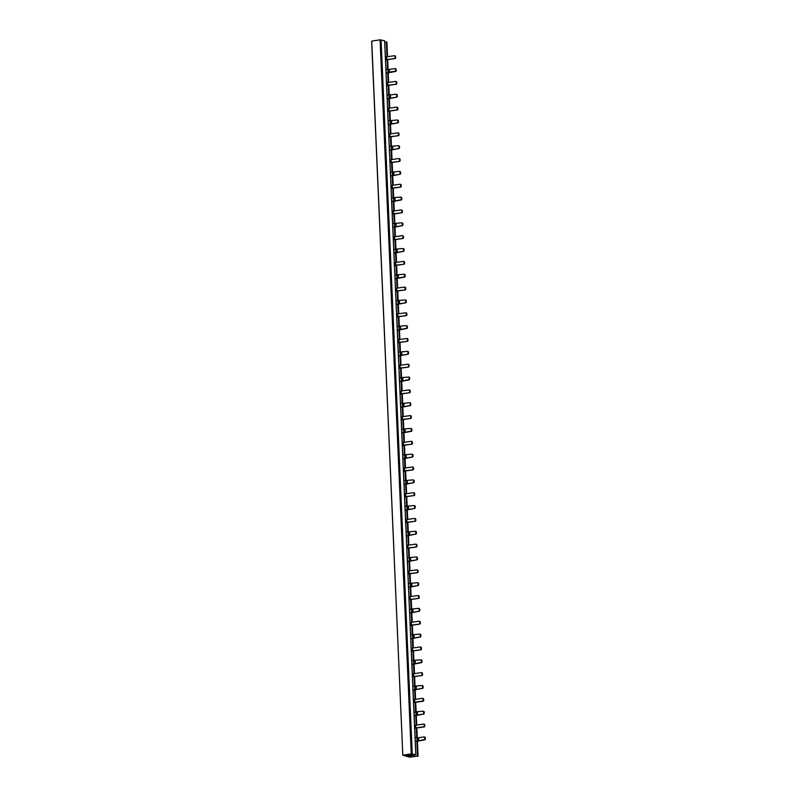 <?xml version="1.0" encoding="UTF-8"?>
<svg xmlns="http://www.w3.org/2000/svg" width="797" height="797" viewBox="0 0 797 797"><rect width="100%" height="100%" fill="white"/><g stroke="black" fill="none" stroke-linecap="round" stroke-linejoin="round"><path stroke-width="1.2" d="M416.881 741.31L417.528 756.094L418.076 756.124L409.628 757.15L402.814 755.217L371.741 41.225M384.622 40.806L380.079 39.85L411.252 753.902L403.162 755.088M411.252 753.902L415.795 754.789L410.066 754.221L414.231 755.387L409.449 754.311L407.895 754.54L412.059 755.715L407.267 754.639L405.713 754.869L409.877 756.034L403.72 755.237L410.814 757.011L417.528 756.094M387.362 56.756L386.904 42.072L384.732 42.281M385.499 59.924L395.033 58.579A0.727 0.618 -75.9 0 0 395.621 57.773L395.561 56.487A0.727 0.618 -75.9 0 0 394.913 55.87M415.257 741.32L415.177 737.743L416.423 737.554M418.614 740.473L418.495 737.763L424.094 736.936A0.727 0.618 104.1 0 1 424.751 737.554L424.801 738.839A0.727 0.618 104.1 0 1 424.213 739.646L415.337 741.31M416.572 741.13L415.257 741.519M387.242 69.209L385.917 69.399M389.434 72.119L389.315 69.409L394.913 68.582A0.727 0.618 104.1 0 1 395.571 69.2L395.621 70.485A0.727 0.618 104.1 0 1 395.033 71.292L387.75 72.298L387.96 72.916L386.077 73.175M387.193 98.679L389.075 98.629L387.203 98.878M388.318 124.382L390.201 124.332L388.328 124.581M389.444 150.095L391.327 150.035L389.444 150.284M390.56 175.798L392.443 175.738L390.57 175.998M391.686 201.502L393.569 201.452L391.696 201.701M392.801 227.205L394.684 227.155L392.811 227.404M393.927 252.918L395.81 252.858L393.937 253.107M395.053 278.621L396.936 278.561L395.063 278.82M396.169 304.324L398.052 304.275L396.179 304.524M397.295 330.028L399.177 329.978L397.305 330.227M398.42 355.741L400.303 355.681L398.43 355.93M399.536 381.444L401.419 381.384L399.546 381.643M400.662 407.147L402.545 407.098L400.672 407.347M401.788 432.851L403.671 432.801L401.798 433.05M402.903 458.564L404.786 458.504L402.913 458.753M404.029 484.267L405.912 484.207L404.039 484.466M405.155 509.97L407.038 509.921L405.165 510.17M406.271 535.674L408.154 535.624L406.281 535.873M407.397 561.387L409.279 561.327L407.406 561.576M408.522 587.09L410.405 587.03L408.532 587.289M409.638 612.793L411.521 612.744L409.648 612.993M410.764 638.497L412.647 638.447L410.774 638.696M411.89 664.21L413.773 664.15L411.89 664.399M413.005 689.913L414.888 689.853L413.015 690.112M414.131 715.616L416.014 715.567L414.141 715.816M414.679 728.269L424.213 726.934A0.727 0.618 -75.9 0 0 424.801 726.127L424.741 724.842A0.727 0.618 -75.9 0 0 424.094 724.214M414.669 728.05L415.875 727.94L415.755 725.23L414.56 725.33M415.755 725.23L423.536 724.074A0.727 0.618 104.1 0 1 424.183 724.702L424.243 725.987A0.727 0.618 104.1 0 1 423.655 726.794L415.875 727.94M417.14 741.27L424.771 739.785A0.727 0.618 -75.9 0 0 425.359 738.978L425.309 737.693A0.727 0.618 -75.9 0 0 424.652 737.076M418.495 737.763L417.02 737.902L417.14 740.612M381.076 39.85L412.248 753.902M380.079 39.85L371.99 41.046M386.077 72.975L385.997 69.389M387.392 72.776L386.156 72.965M387.96 72.916L395.591 71.431A0.727 0.618 -75.9 0 0 396.179 70.634L396.129 69.349A0.727 0.618 -75.9 0 0 395.471 68.721M389.315 69.409L387.84 69.548L387.96 72.268M386.615 85.409L396.149 84.293A0.727 0.618 -75.9 0 0 396.747 83.486L396.687 82.201A0.727 0.618 -75.9 0 0 396.239 81.583L395.681 81.443A0.727 0.618 104.1 0 0 395.471 81.433L386.495 82.689M396.149 84.293L386.694 85.608M395.681 81.443A0.727 0.618 104.1 0 1 396.129 82.061L396.189 83.346A0.727 0.618 104.1 0 1 395.591 84.143M388.518 98.489L396.717 97.144A0.727 0.618 -75.9 0 0 397.305 96.337L397.245 95.052A0.727 0.618 -75.9 0 0 396.806 94.435L396.239 94.295A0.727 0.618 104.1 0 0 396.039 94.285L387.043 95.112M389.075 98.629L396.717 97.144M388.358 94.913L388.966 95.261L389.085 97.971M396.239 94.295A0.727 0.618 104.1 0 1 396.687 94.913L396.747 96.198A0.727 0.618 104.1 0 1 396.159 97.005M387.74 111.112L397.275 109.996A0.727 0.618 -75.9 0 0 397.862 109.189L397.813 107.904A0.727 0.618 -75.9 0 0 397.364 107.286L396.806 107.147A0.727 0.618 104.1 0 0 396.597 107.137L387.621 108.392M397.275 109.996L387.82 111.321M396.806 107.147A0.727 0.618 104.1 0 1 397.255 107.764L397.305 109.05A0.727 0.618 104.1 0 1 396.717 109.856M389.643 124.193L397.833 122.848A0.727 0.618 -75.9 0 0 398.43 122.041L398.37 120.755A0.727 0.618 -75.9 0 0 397.922 120.148L397.364 119.998A0.727 0.618 104.1 0 0 397.155 119.998L388.159 120.815M390.201 124.332L397.833 122.848M389.484 120.616L390.092 120.965L390.201 123.674M397.364 119.998A0.727 0.618 104.1 0 1 397.813 120.616L397.862 121.901A0.727 0.618 104.1 0 1 397.275 122.708M388.856 136.815L398.4 135.699A0.727 0.618 -75.9 0 0 398.988 134.892L398.928 133.607A0.727 0.618 -75.9 0 0 398.49 132.999L397.922 132.86A0.727 0.618 104.1 0 0 397.723 132.85L388.737 134.105M398.4 135.699L388.936 137.024M397.922 132.86A0.727 0.618 104.1 0 1 398.37 133.468L398.43 134.753A0.727 0.618 104.1 0 1 397.842 135.56M390.759 149.896L398.958 148.551A0.727 0.618 -75.9 0 0 399.546 147.744L399.496 146.459A0.727 0.618 -75.9 0 0 399.048 145.851L398.49 145.712A0.727 0.618 104.1 0 0 398.281 145.702L389.285 146.518M391.327 150.035L398.958 148.551M390.61 146.329L391.207 146.668L391.327 149.378M398.49 145.712A0.727 0.618 104.1 0 1 398.938 146.319L398.988 147.604A0.727 0.618 104.1 0 1 398.4 148.411M389.982 162.518L399.516 161.402A0.727 0.618 -75.9 0 0 400.114 160.595L400.054 159.31A0.727 0.618 -75.9 0 0 399.606 158.703L399.048 158.563A0.727 0.618 104.1 0 0 398.839 158.553L389.863 159.808M399.516 161.402L390.062 162.727M399.048 158.563A0.727 0.618 104.1 0 1 399.496 159.171L399.546 160.456A0.727 0.618 104.1 0 1 398.958 161.263M391.885 175.599L400.084 174.254A0.727 0.618 -75.9 0 0 400.672 173.457L400.612 172.172A0.727 0.618 -75.9 0 0 400.174 171.554L399.606 171.415A0.727 0.618 104.1 0 0 399.407 171.405L390.41 172.222M392.443 175.738L400.084 174.254M391.725 172.032L392.333 172.371L392.453 175.091M399.606 171.415A0.727 0.618 104.1 0 1 400.054 172.022L400.114 173.308A0.727 0.618 104.1 0 1 399.516 174.115M391.108 188.231L400.642 187.116A0.727 0.618 -75.9 0 0 401.23 186.309L401.18 185.024A0.727 0.618 -75.9 0 0 400.732 184.406L400.174 184.266A0.727 0.618 104.1 0 0 399.964 184.256L390.988 185.512M400.642 187.116L391.188 188.431M400.174 184.266A0.727 0.618 104.1 0 1 400.622 184.884L400.672 186.169A0.727 0.618 104.1 0 1 400.084 186.966M393.469 198.074L391.526 197.935M393.569 201.452L401.2 199.967A0.727 0.618 -75.9 0 0 401.798 199.16L401.738 197.875A0.727 0.618 -75.9 0 0 401.08 197.248M392.851 197.736L400.522 197.108A0.727 0.618 104.1 0 1 401.18 197.736L401.23 199.021A0.727 0.618 104.1 0 1 400.642 199.828L401.2 199.967M393.011 201.312L400.642 199.828M392.224 213.935L401.768 212.819A0.727 0.618 -75.9 0 0 402.355 212.012L402.296 210.727A0.727 0.618 -75.9 0 0 401.857 210.109L401.289 209.97A0.727 0.618 104.1 0 0 401.09 209.96L392.104 211.215M401.768 212.819L392.303 214.144M401.289 209.97A0.727 0.618 104.1 0 1 401.738 210.587L401.798 211.872A0.727 0.618 104.1 0 1 401.2 212.679M394.126 227.015L402.326 225.671A0.727 0.618 -75.9 0 0 402.913 224.864L402.864 223.578A0.727 0.618 -75.9 0 0 402.415 222.971L401.857 222.821A0.727 0.618 104.1 0 0 401.648 222.821L392.652 223.638M394.684 227.155L402.326 225.671M393.977 223.439L394.575 223.788L394.694 226.497M401.857 222.821A0.727 0.618 104.1 0 1 402.296 223.439L402.355 224.724A0.727 0.618 104.1 0 1 401.768 225.531M393.349 239.638L402.883 238.522A0.727 0.618 -75.9 0 0 403.481 237.715L403.421 236.43A0.727 0.618 -75.9 0 0 402.973 235.822L402.415 235.683A0.727 0.618 104.1 0 0 402.206 235.673L393.23 236.928M402.883 238.522L393.429 239.847M402.415 235.683A0.727 0.618 104.1 0 1 402.864 236.291L402.913 237.576A0.727 0.618 104.1 0 1 402.326 238.383M395.252 252.719L403.451 251.374A0.727 0.618 -75.9 0 0 404.039 250.567L403.979 249.282A0.727 0.618 -75.9 0 0 403.541 248.674L402.973 248.534A0.727 0.618 104.1 0 0 402.774 248.525L393.768 249.341M395.81 252.858L403.451 251.374M395.093 249.152L395.701 249.491L395.82 252.201M402.973 248.534A0.727 0.618 104.1 0 1 403.421 249.142L403.481 250.427A0.727 0.618 104.1 0 1 402.883 251.234M394.475 265.341L404.009 264.225A0.727 0.618 -75.9 0 0 404.597 263.418L404.547 262.133A0.727 0.618 -75.9 0 0 404.099 261.526L403.541 261.386A0.727 0.618 104.1 0 0 403.332 261.376L394.356 262.631M404.009 264.225L394.555 265.55M403.541 261.386A0.727 0.618 104.1 0 1 403.979 261.994L404.039 263.279A0.727 0.618 104.1 0 1 403.451 264.086M396.836 275.194L394.894 275.045M396.936 278.561L404.567 277.077A0.727 0.618 -75.9 0 0 405.165 276.28L405.105 274.995A0.727 0.618 -75.9 0 0 404.448 274.367M396.219 274.855L403.89 274.228A0.727 0.618 104.1 0 1 404.547 274.845L404.597 276.131A0.727 0.618 104.1 0 1 404.009 276.938L404.567 277.077M396.378 278.422L404.009 276.938M395.591 291.054L405.135 289.939A0.727 0.618 -75.9 0 0 405.723 289.132L405.663 287.847A0.727 0.618 -75.9 0 0 405.225 287.229L404.657 287.089A0.727 0.618 104.1 0 0 404.458 287.079L395.471 288.335M405.135 289.939L395.671 291.254M404.657 287.089A0.727 0.618 104.1 0 1 405.105 287.707L405.165 288.992A0.727 0.618 104.1 0 1 404.567 289.789M397.494 304.135L405.693 302.79A0.727 0.618 -75.9 0 0 406.281 301.983L406.231 300.698A0.727 0.618 -75.9 0 0 405.783 300.08L405.225 299.941A0.727 0.618 104.1 0 0 405.015 299.931L396.019 300.758M398.052 304.275L405.693 302.79M397.344 300.559L397.942 300.907L398.062 303.617M405.225 299.941A0.727 0.618 104.1 0 1 405.663 300.559L405.723 301.844A0.727 0.618 104.1 0 1 405.135 302.651M396.717 316.758L406.251 315.642A0.727 0.618 -75.9 0 0 406.849 314.835L406.789 313.55A0.727 0.618 -75.9 0 0 406.34 312.932L405.783 312.793A0.727 0.618 104.1 0 0 405.573 312.783L396.597 314.038M406.251 315.642L396.796 316.967M405.783 312.793A0.727 0.618 104.1 0 1 406.231 313.41L406.281 314.695A0.727 0.618 104.1 0 1 405.693 315.502M399.078 326.611L397.135 326.461M399.177 329.978L406.819 328.494A0.727 0.618 -75.9 0 0 407.406 327.687L407.347 326.401A0.727 0.618 -75.9 0 0 406.699 325.784M398.46 326.262L406.141 325.644A0.727 0.618 104.1 0 1 406.789 326.262L406.849 327.547A0.727 0.618 104.1 0 1 406.251 328.354L406.819 328.494M398.62 329.838L406.251 328.354M397.842 342.461L407.377 341.345A0.727 0.618 -75.9 0 0 407.964 340.538L407.915 339.253A0.727 0.618 -75.9 0 0 407.466 338.645L406.908 338.506A0.727 0.618 104.1 0 0 406.699 338.496L397.723 339.751M407.377 341.345L397.912 342.67M406.908 338.506A0.727 0.618 104.1 0 1 407.347 339.114L407.406 340.399A0.727 0.618 104.1 0 1 406.819 341.206M399.745 355.542L407.934 354.197A0.727 0.618 -75.9 0 0 408.532 353.39L408.472 352.105A0.727 0.618 -75.9 0 0 408.024 351.497L407.466 351.357A0.727 0.618 104.1 0 0 407.257 351.347L398.261 352.164M400.303 355.681L407.934 354.197M399.586 351.975L400.184 352.314L400.303 355.024M407.466 351.357A0.727 0.618 104.1 0 1 407.915 351.965L407.964 353.25A0.727 0.618 104.1 0 1 407.377 354.057M398.958 368.164L408.502 367.048A0.727 0.618 -75.9 0 0 409.09 366.241L409.03 364.956A0.727 0.618 -75.9 0 0 408.592 364.349L408.024 364.209A0.727 0.618 104.1 0 0 407.825 364.199L398.839 365.454M408.502 367.048L399.038 368.373M408.024 364.209A0.727 0.618 104.1 0 1 408.472 364.817L408.532 366.102A0.727 0.618 104.1 0 1 407.934 366.909M401.319 378.017L399.387 377.868M401.419 381.384L409.06 379.9A0.727 0.618 -75.9 0 0 409.648 379.103L409.598 377.818A0.727 0.618 -75.9 0 0 408.941 377.19M400.712 377.678L408.383 377.051A0.727 0.618 104.1 0 1 409.03 377.668L409.09 378.954A0.727 0.618 104.1 0 1 408.502 379.761L409.06 379.9M400.861 381.245L408.502 379.761M400.084 393.877L409.618 392.762A0.727 0.618 -75.9 0 0 410.216 391.955L410.156 390.669A0.727 0.618 -75.9 0 0 409.708 390.052L409.15 389.912A0.727 0.618 104.1 0 0 408.941 389.902L399.964 391.158M409.618 392.762L400.164 394.077M409.15 389.912A0.727 0.618 104.1 0 1 409.598 390.53L409.648 391.815A0.727 0.618 104.1 0 1 409.06 392.612M401.987 406.958L410.186 405.613A0.727 0.618 -75.9 0 0 410.774 404.806L410.714 403.521A0.727 0.618 -75.9 0 0 410.276 402.903L409.708 402.764A0.727 0.618 104.1 0 0 409.509 402.754L400.502 403.581M402.545 407.098L410.186 405.613M401.827 403.382L402.435 403.73L402.555 406.44M409.708 402.764A0.727 0.618 104.1 0 1 410.156 403.382L410.216 404.667A0.727 0.618 104.1 0 1 409.618 405.474M401.21 419.581L410.744 418.465A0.727 0.618 -75.9 0 0 411.332 417.658L411.282 416.373A0.727 0.618 -75.9 0 0 410.834 415.755L410.276 415.616A0.727 0.618 104.1 0 0 410.066 415.606L401.09 416.861M410.744 418.465L401.28 419.79M410.276 415.616A0.727 0.618 104.1 0 1 410.714 416.233L410.774 417.518A0.727 0.618 104.1 0 1 410.186 418.325M403.571 429.434L401.628 429.284M403.671 432.801L411.302 431.316A0.727 0.618 -75.9 0 0 411.9 430.51L411.84 429.224A0.727 0.618 -75.9 0 0 411.182 428.607M402.953 429.085L410.624 428.467A0.727 0.618 104.1 0 1 411.282 429.085L411.332 430.37A0.727 0.618 104.1 0 1 410.744 431.177L411.302 431.316M403.113 432.661L410.744 431.177M402.326 445.284L411.87 444.168A0.727 0.618 -75.9 0 0 412.457 443.361L412.398 442.076A0.727 0.618 -75.9 0 0 411.949 441.468L411.391 441.329A0.727 0.618 104.1 0 0 411.182 441.319L402.206 442.574M411.87 444.168L402.405 445.493M411.391 441.329A0.727 0.618 104.1 0 1 411.84 441.937L411.9 443.222A0.727 0.618 104.1 0 1 411.302 444.029M404.228 458.365L412.428 457.02A0.727 0.618 -75.9 0 0 413.015 456.213L412.966 454.928A0.727 0.618 -75.9 0 0 412.517 454.32L411.959 454.18A0.727 0.618 104.1 0 0 411.75 454.17L402.754 454.987M404.786 458.504L412.428 457.02M404.079 454.798L404.677 455.137L404.796 457.847M411.959 454.18A0.727 0.618 104.1 0 1 412.398 454.788L412.457 456.073A0.727 0.618 104.1 0 1 411.87 456.88M403.451 470.987L412.985 469.871A0.727 0.618 -75.9 0 0 413.573 469.064L413.523 467.779A0.727 0.618 -75.9 0 0 413.075 467.172L412.517 467.032A0.727 0.618 104.1 0 0 412.308 467.022L403.332 468.277M412.985 469.871L403.531 471.196M412.517 467.032A0.727 0.618 104.1 0 1 412.966 467.64L413.015 468.925A0.727 0.618 104.1 0 1 412.428 469.732M405.354 484.068L413.553 482.723A0.727 0.618 -75.9 0 0 414.141 481.926L414.081 480.641A0.727 0.618 -75.9 0 0 413.633 480.023L413.075 479.884A0.727 0.618 104.1 0 0 412.866 479.874L403.87 480.691M405.912 484.207L413.553 482.723M405.195 480.501L405.803 480.84L405.922 483.56M413.075 479.884A0.727 0.618 104.1 0 1 413.523 480.491L413.583 481.777A0.727 0.618 104.1 0 1 412.985 482.583M404.577 496.7L414.111 495.585A0.727 0.618 -75.9 0 0 414.699 494.778L414.649 493.492A0.727 0.618 -75.9 0 0 414.201 492.875L413.643 492.735A0.727 0.618 104.1 0 0 413.434 492.725L404.458 493.981M414.111 495.585L404.647 496.9M413.643 492.735A0.727 0.618 104.1 0 1 414.081 493.353L414.141 494.638A0.727 0.618 104.1 0 1 413.553 495.445M406.48 509.781L414.669 508.436A0.727 0.618 -75.9 0 0 415.257 507.629L415.207 506.344A0.727 0.618 -75.9 0 0 414.759 505.726L414.201 505.587A0.727 0.618 104.1 0 0 413.992 505.577L404.996 506.404M407.038 509.921L414.669 508.436M406.321 506.205L406.918 506.553L407.038 509.263M414.201 505.587A0.727 0.618 104.1 0 1 414.649 506.205L414.699 507.49A0.727 0.618 104.1 0 1 414.111 508.297M405.693 522.404L415.227 521.288A0.727 0.618 -75.9 0 0 415.825 520.481L415.765 519.196A0.727 0.618 -75.9 0 0 415.317 518.578L414.759 518.439A0.727 0.618 104.1 0 0 414.55 518.429L405.573 519.684M415.227 521.288L405.773 522.613M414.759 518.439A0.727 0.618 104.1 0 1 415.207 519.056L415.267 520.341A0.727 0.618 104.1 0 1 414.669 521.148M407.596 535.484L415.795 534.139A0.727 0.618 -75.9 0 0 416.383 533.332L416.333 532.047A0.727 0.618 -75.9 0 0 415.885 531.44L415.327 531.3A0.727 0.618 104.1 0 0 415.117 531.29L406.121 532.107M408.154 535.624L415.795 534.139M407.446 531.908L408.044 532.257L408.164 534.966M415.327 531.3A0.727 0.618 104.1 0 1 415.765 531.908L415.825 533.193A0.727 0.618 104.1 0 1 415.237 534M406.819 548.107L416.353 546.991A0.727 0.618 -75.9 0 0 416.941 546.184L416.891 544.899A0.727 0.618 -75.9 0 0 416.442 544.291L415.885 544.152A0.727 0.618 104.1 0 0 415.675 544.142L406.699 545.397M416.353 546.991L406.898 548.316M415.885 544.152A0.727 0.618 104.1 0 1 416.333 544.759L416.383 546.045A0.727 0.618 104.1 0 1 415.795 546.852M408.722 561.188L416.911 559.843A0.727 0.618 -75.9 0 0 417.508 559.036L417.449 557.751A0.727 0.618 -75.9 0 0 417 557.143L416.442 557.003A0.727 0.618 104.1 0 0 416.233 556.993L407.237 557.81M409.279 561.327L416.911 559.843M408.562 557.621L409.17 557.96L409.289 560.67M416.442 557.003A0.727 0.618 104.1 0 1 416.891 557.611L416.951 558.896A0.727 0.618 104.1 0 1 416.353 559.703M407.934 573.81L417.479 572.694A0.727 0.618 -75.9 0 0 418.066 571.887L418.007 570.602A0.727 0.618 -75.9 0 0 417.568 569.994L417.01 569.855A0.727 0.618 104.1 0 0 416.801 569.845L407.825 571.1M417.479 572.694L408.014 574.019M417.01 569.855A0.727 0.618 104.1 0 1 417.449 570.463L417.508 571.748A0.727 0.618 104.1 0 1 416.921 572.555M409.847 586.891L418.036 585.546A0.727 0.618 -75.9 0 0 418.624 584.749L418.574 583.464A0.727 0.618 -75.9 0 0 418.126 582.846L417.568 582.707A0.727 0.618 104.1 0 0 417.359 582.697L408.363 583.514M410.405 587.03L418.036 585.546M409.688 583.324L410.286 583.663L410.405 586.383M417.568 582.707A0.727 0.618 104.1 0 1 418.017 583.314L418.066 584.599A0.727 0.618 104.1 0 1 417.479 585.406M409.06 599.523L418.594 598.408A0.727 0.618 -75.9 0 0 419.192 597.601L419.132 596.315A0.727 0.618 -75.9 0 0 418.684 595.698L418.126 595.558A0.727 0.618 104.1 0 0 417.917 595.548L408.941 596.804M418.594 598.408L409.14 599.723M418.126 595.558A0.727 0.618 104.1 0 1 418.574 596.176L418.634 597.461A0.727 0.618 104.1 0 1 418.036 598.268M410.963 612.604L419.162 611.259A0.727 0.618 -75.9 0 0 419.75 610.452L419.69 609.167A0.727 0.618 -75.9 0 0 419.252 608.549L418.694 608.41A0.727 0.618 104.1 0 0 418.485 608.4L409.489 609.227M411.521 612.744L419.162 611.259M410.814 609.028L411.411 609.376L411.531 612.086M418.694 608.41A0.727 0.618 104.1 0 1 419.132 609.028L419.192 610.313A0.727 0.618 104.1 0 1 418.604 611.12M410.186 625.227L419.72 624.111A0.727 0.618 -75.9 0 0 420.308 623.304L420.258 622.019A0.727 0.618 -75.9 0 0 419.81 621.401L419.252 621.261A0.727 0.618 104.1 0 0 419.043 621.252L410.066 622.507M419.72 624.111L410.266 625.436M419.252 621.261A0.727 0.618 104.1 0 1 419.7 621.879L419.75 623.164A0.727 0.618 104.1 0 1 419.162 623.971M412.089 638.307L420.278 636.962A0.727 0.618 -75.9 0 0 420.876 636.155L420.816 634.87A0.727 0.618 -75.9 0 0 420.368 634.263L419.81 634.123A0.727 0.618 104.1 0 0 419.601 634.113L410.604 634.93M412.647 638.447L420.278 636.962M411.929 634.731L412.537 635.079L412.657 637.789M419.81 634.123A0.727 0.618 104.1 0 1 420.258 634.731L420.318 636.016A0.727 0.618 104.1 0 1 419.72 636.823M411.302 650.93L420.846 649.814A0.727 0.618 -75.9 0 0 421.434 649.007L421.374 647.722A0.727 0.618 -75.9 0 0 420.936 647.114L420.378 646.975A0.727 0.618 104.1 0 0 420.168 646.965L411.192 648.22M420.846 649.814L411.382 651.139M420.378 646.975A0.727 0.618 104.1 0 1 420.816 647.582L420.876 648.868A0.727 0.618 104.1 0 1 420.288 649.675M413.673 660.783L411.73 660.633M413.773 664.15L421.404 662.666A0.727 0.618 -75.9 0 0 421.992 661.859L421.942 660.574A0.727 0.618 -75.9 0 0 421.284 659.956M413.055 660.444L420.726 659.816A0.727 0.618 104.1 0 1 421.384 660.434L421.434 661.719A0.727 0.618 104.1 0 1 420.846 662.526L421.404 662.666M413.205 664.011L420.846 662.526M412.428 676.633L421.962 675.517A0.727 0.618 -75.9 0 0 422.559 674.71L422.5 673.425A0.727 0.618 -75.9 0 0 422.051 672.817L421.493 672.678A0.727 0.618 104.1 0 0 421.284 672.668L412.308 673.923M421.962 675.517L412.507 676.842M421.493 672.678A0.727 0.618 104.1 0 1 421.942 673.286L422.002 674.571A0.727 0.618 104.1 0 1 421.404 675.378M414.33 689.714L422.53 688.369A0.727 0.618 -75.9 0 0 423.117 687.572L423.058 686.287A0.727 0.618 -75.9 0 0 422.619 685.669L422.061 685.53A0.727 0.618 104.1 0 0 421.852 685.52L412.856 686.337M414.888 689.853L422.53 688.369M414.181 686.147L414.779 686.486L414.898 689.206M422.061 685.53A0.727 0.618 104.1 0 1 422.5 686.137L422.559 687.422A0.727 0.618 104.1 0 1 421.972 688.229M413.494 702.536L423.087 701.23A0.727 0.618 -75.9 0 0 423.675 700.424L423.625 699.138A0.727 0.618 -75.9 0 0 423.177 698.521L422.619 698.381A0.727 0.618 104.1 0 0 422.41 698.371L413.434 699.627M413.553 702.346L422.53 701.091A0.727 0.618 104.1 0 0 423.117 700.284L423.068 698.999A0.727 0.618 104.1 0 0 422.619 698.381M415.914 712.189L413.972 712.05M416.014 715.567L423.645 714.082A0.727 0.618 -75.9 0 0 424.243 713.275L424.183 711.99A0.727 0.618 -75.9 0 0 423.536 711.362M415.297 711.851L422.968 711.223A0.727 0.618 104.1 0 1 423.625 711.851L424.183 711.99M415.456 715.427L423.645 714.082M423.087 713.943A0.727 0.618 104.1 0 0 423.685 713.136L423.625 711.851M395.123 55.88L394.565 55.74A0.727 0.618 104.1 0 0 394.356 55.73L385.369 56.986M385.489 59.695L395.033 58.579M394.565 55.74A0.727 0.618 104.1 0 1 395.003 56.348L395.063 57.633A0.727 0.618 104.1 0 1 394.475 58.44M387.491 59.695L387.92 69.538M388.059 72.597L388.488 82.47M388.617 85.399L389.046 95.241M389.175 98.3L389.613 108.173M389.733 111.112L390.171 120.955M390.301 124.003L390.729 133.876M390.859 136.815L391.287 146.658M391.427 149.716L391.855 159.579M391.985 162.518L392.413 172.361M392.542 175.42L392.971 185.293M393.1 188.222L393.529 198.064M393.668 201.123L394.097 210.996M394.226 213.935L394.654 223.778M394.794 226.826L395.222 236.699M395.352 239.638L395.78 249.481M395.91 252.539L396.338 262.402M396.468 265.341L396.896 275.184M397.036 278.243L397.464 288.115M397.593 291.044L398.022 300.887M398.161 303.946L398.59 313.819M398.719 316.758L399.148 326.601M399.277 329.649L399.705 339.522M399.835 342.461L400.263 352.304M400.403 355.362L400.831 365.225M400.961 368.164L401.389 378.007M401.519 381.066L401.957 390.938M402.087 393.867L402.515 403.71M402.644 406.769L403.073 416.642M403.202 419.581L403.631 429.424M403.77 432.472L404.199 442.345M404.328 445.284L404.756 455.127M404.886 458.185L405.324 468.048M405.454 470.987L405.882 480.83M406.012 483.889L406.44 493.761M406.57 496.69L406.998 506.533M407.137 509.592L407.566 519.465M407.695 522.404L408.124 532.247M408.253 535.295L408.692 545.168M408.821 548.107L409.25 557.95M409.379 561.008L409.807 570.871M409.937 573.81L410.365 583.653M410.505 586.712L410.933 596.584M411.063 599.513L411.491 609.356M411.621 612.415L412.059 622.288M412.188 625.227L412.617 635.07M412.746 638.118L413.175 647.991M413.304 650.93L413.733 660.773M413.872 663.831L414.301 673.694M414.43 676.633L414.858 686.476M414.988 689.535L415.426 699.407M415.546 702.336L415.984 712.179M416.114 715.238L416.542 725.111M416.672 728.05L417.1 737.892M417.239 740.941L417.897 756.074M386.356 42.042L386.993 56.816M387.123 59.745L387.541 69.289M387.701 72.955L388.119 82.519M388.249 85.458L388.667 94.992M388.826 98.659L389.245 108.223M389.374 111.162L389.783 120.696M389.942 124.372L390.361 133.936M390.49 136.865L390.909 146.399M391.068 150.075L391.486 159.639M391.616 162.568L392.034 172.112M392.194 175.778L392.612 185.342M392.742 188.281L393.15 197.815M393.31 201.482L393.728 211.046M393.857 213.985L394.276 223.519M394.435 227.195L394.854 236.759M394.983 239.688L395.402 249.222M395.561 252.898L395.979 262.462M396.109 265.391L396.517 274.935M396.677 278.601L397.095 288.165M397.225 291.104L397.643 300.638M397.803 304.305L398.221 313.869M398.351 316.808L398.769 326.342M398.928 330.018L399.347 339.582M399.476 342.511L399.885 352.045M400.044 355.721L400.463 365.285M400.592 368.214L401.011 377.758M401.17 381.424L401.588 390.988M401.718 393.927L402.136 403.461M402.296 407.128L402.714 416.692M402.834 419.63L403.252 429.165M403.412 432.841L403.83 442.405M403.959 445.334L404.378 454.868M404.537 458.544L404.956 468.108M405.085 471.037L405.504 480.581M405.663 484.247L406.081 493.811M406.201 496.75L406.619 506.284M406.779 509.95L407.197 519.514M407.327 522.453L407.745 531.988M407.905 535.664L408.323 545.228M408.453 548.157L408.871 557.691M409.03 561.367L409.449 570.931M409.568 573.86L409.987 583.404M410.146 587.07L410.565 596.634M410.694 599.573L411.113 609.107M411.272 612.773L411.69 622.337M411.82 625.276L412.238 634.811M412.398 638.487L412.816 648.051M412.936 650.98L413.354 660.514M413.513 664.19L413.932 673.754M414.061 676.683L414.48 686.227M414.639 689.893L415.058 699.457M415.187 702.396L415.596 711.93M415.765 715.596L416.173 725.16M416.303 728.099L416.721 737.633M411.252 755.636L411.312 757.011M410.744 755.506L410.814 757.011M409.977 755.317L410.007 755.945M412.159 754.988L412.179 755.616M424.213 726.934L423.655 726.794M416.931 740.642L417.489 740.782M424.771 739.785L424.213 739.646M417.957 740.533L417.837 737.823M424.751 737.554L425.309 737.693M424.801 738.839L425.359 738.978M414.33 754.669L414.36 755.297M384.612 40.737L415.795 754.789M387.75 72.298L388.308 72.437M395.033 71.292L395.591 71.431M388.777 72.188L388.657 69.469M396.129 69.349L395.571 69.2M395.621 70.485L396.179 70.634M387.163 85.359L387.043 82.649M387.81 85.299L387.691 82.579M396.687 82.201L396.129 82.061M396.189 83.346L396.747 83.486M387.272 98.669L387.123 95.102M388.876 98.001L389.434 98.141M389.902 97.892L389.783 95.182M390.55 97.832L390.43 95.112M397.245 95.052L396.687 94.913M396.747 96.198L397.305 96.337M388.278 111.062L388.169 108.352M388.936 111.002L388.816 108.292M397.813 107.904L397.255 107.764M397.305 109.05L397.862 109.189M388.398 124.372L388.239 120.805M389.992 123.704L390.55 123.844M391.018 123.595L390.899 120.885M391.676 123.535L391.556 120.825M398.37 120.755L397.813 120.616M397.862 121.901L398.43 122.041M389.404 136.775L389.285 134.055M390.062 136.705L389.942 133.996M398.928 133.607L398.37 133.468M398.43 134.753L398.988 134.892M389.524 150.075L389.364 146.509M391.118 149.418L391.676 149.557M392.144 149.298L392.024 146.588M392.801 149.238L392.682 146.528M399.496 146.459L398.938 146.319M398.988 147.604L399.546 147.744M390.53 162.478L390.41 159.769M391.178 162.419L391.058 159.699M400.054 159.31L399.496 159.171M399.546 160.456L400.114 160.595M390.64 175.788L390.49 172.212M392.244 175.121L392.801 175.26M393.27 175.011L393.15 172.291M393.917 174.941L393.798 172.232M400.612 172.172L400.054 172.022M400.114 173.308L400.672 173.457M391.646 188.182L391.536 185.472M392.303 188.122L392.184 185.402M401.18 185.024L400.622 184.884M400.672 186.169L401.23 186.309M391.765 201.492L391.606 197.925M393.569 200.794L393.459 198.084M393.359 200.824L393.917 200.964M394.385 200.714L394.266 198.005M395.043 200.655L394.923 197.935M401.738 197.875L401.18 197.736M401.23 199.021L401.798 199.16M392.772 213.885L392.652 211.175M393.429 213.825L393.31 211.115M402.296 210.727L401.738 210.587M401.798 211.872L402.355 212.012M392.891 227.195L392.732 223.628M394.485 226.527L395.043 226.667M395.511 226.418L395.392 223.708M396.169 226.358L396.049 223.648M402.864 223.578L402.296 223.439M402.355 224.724L402.913 224.864M393.897 239.598L393.778 236.878M394.545 239.528L394.425 236.819M403.421 236.43L402.864 236.291M402.913 237.576L403.481 237.715M394.007 252.898L393.857 249.331M395.611 252.241L396.169 252.38M396.637 252.121L396.517 249.411M397.285 252.061L397.165 249.351M403.979 249.282L403.421 249.142M403.481 250.427L404.039 250.567M395.013 265.301L394.904 262.592M395.671 265.242L395.551 262.522M404.547 262.133L403.979 261.994M404.039 263.279L404.597 263.418M395.133 278.611L394.973 275.035M396.936 277.914L396.816 275.194M396.727 277.944L397.285 278.083M397.753 277.834L397.633 275.114M398.41 277.764L398.291 275.055M405.105 274.995L404.547 274.845M404.597 276.131L405.165 276.28M396.139 291.005L396.019 288.295M396.796 290.945L396.677 288.225M405.663 287.847L405.105 287.707M405.165 288.992L405.723 289.132M396.258 304.315L396.099 300.748M397.852 303.647L398.41 303.787M398.879 303.537L398.759 300.828M399.526 303.478L399.417 300.758M406.231 300.698L405.663 300.559M405.723 301.844L406.281 301.983M397.265 316.708L397.145 313.998M397.912 316.648L397.793 313.938M406.789 313.55L406.231 313.41M406.281 314.695L406.849 314.835M397.374 330.018L397.225 326.451M399.187 329.32L399.068 326.611M398.978 329.35L399.536 329.49M400.004 329.241L399.885 326.531M400.652 329.181L400.532 326.471M407.347 326.401L406.789 326.262M406.849 327.547L407.406 327.687M398.38 342.421L398.261 339.701M399.038 342.351L398.918 339.642M407.915 339.253L407.347 339.114M407.406 340.399L407.964 340.538M398.5 355.721L398.341 352.154M400.094 355.063L400.652 355.203M401.12 354.944L401.001 352.234M401.778 354.884L401.658 352.174M408.472 352.105L407.915 351.965M407.964 353.25L408.532 353.39M399.506 368.124L399.387 365.415M400.164 368.065L400.044 365.345M409.03 364.956L408.472 364.817M408.532 366.102L409.09 366.241M399.626 381.434L399.466 377.858M401.429 380.737L401.309 378.017M401.22 380.767L401.778 380.906M402.246 380.657L402.126 377.937M402.893 380.587L402.784 377.878M409.598 377.818L409.03 377.668M409.09 378.954L409.648 379.103M400.632 393.828L400.512 391.118M401.28 393.768L401.16 391.048M410.156 390.669L409.598 390.53M409.648 391.815L410.216 391.955M400.742 407.137L400.592 403.571M402.346 406.47L402.903 406.609M403.372 406.36L403.252 403.651M404.019 406.301L403.9 403.581M410.714 403.521L410.156 403.382M410.216 404.667L410.774 404.806M401.748 419.531L401.628 416.821M402.405 419.471L402.286 416.761M411.282 416.373L410.714 416.233M410.774 417.518L411.332 417.658M401.867 432.841L401.708 429.274M403.671 432.143L403.551 429.434M403.461 432.173L404.019 432.313M404.487 432.064L404.368 429.354M405.145 432.004L405.025 429.294M411.84 429.224L411.282 429.085M411.332 430.37L411.9 430.51M402.874 445.244L402.754 442.524M403.531 445.174L403.412 442.465M412.398 442.076L411.84 441.937M411.9 443.222L412.457 443.361M402.993 458.544L402.834 454.977M404.587 457.886L405.145 458.026M405.613 457.767L405.494 455.057M406.261 457.707L406.151 454.997M412.966 454.928L412.398 454.788M412.457 456.073L413.015 456.213M403.999 470.947L403.88 468.238M404.647 470.888L404.527 468.168M413.523 467.779L412.966 467.64M413.015 468.925L413.573 469.064M404.109 484.257L403.959 480.681M405.703 483.59L406.271 483.729M406.739 483.48L406.619 480.76M407.387 483.41L407.267 480.701M414.081 480.641L413.523 480.491M413.583 481.777L414.141 481.926M405.115 496.651L404.996 493.941M405.773 496.591L405.653 493.871M414.649 493.492L414.081 493.353M414.141 494.638L414.699 494.778M405.235 509.96L405.075 506.394M406.829 509.293L407.387 509.432M407.855 509.183L407.735 506.474M408.512 509.124L408.393 506.404M415.207 506.344L414.649 506.205M414.699 507.49L415.257 507.629M406.241 522.354L406.121 519.644M406.898 522.294L406.779 519.584M415.765 519.196L415.207 519.056M415.267 520.341L415.825 520.481M406.36 535.664L406.201 532.097M407.954 534.996L408.512 535.136M408.981 534.887L408.861 532.177M409.628 534.827L409.509 532.117M416.333 532.047L415.765 531.908M415.825 533.193L416.383 533.332M407.367 548.067L407.247 545.347M408.014 547.997L407.895 545.287M416.891 544.899L416.333 544.759M416.383 546.045L416.941 546.184M407.476 561.377L407.327 557.8M409.07 560.709L409.638 560.849M410.106 560.6L409.987 557.88M410.754 560.53L410.634 557.82M417.449 557.751L416.891 557.611M416.951 558.896L417.508 559.036M408.482 573.77L408.363 571.06M409.14 573.71L409.02 570.991M418.007 570.602L417.449 570.463M417.508 571.748L418.066 571.887M408.602 587.08L408.443 583.504M410.196 586.413L410.754 586.552M411.222 586.303L411.103 583.583M411.88 586.233L411.76 583.524M418.574 583.464L418.017 583.314M418.066 584.599L418.624 584.749M409.608 599.474L409.489 596.764M410.256 599.414L410.146 596.694M419.132 596.315L418.574 596.176M418.634 597.461L419.192 597.601M409.728 612.783L409.568 609.217M411.322 612.116L411.88 612.255M412.348 612.006L412.228 609.297M412.995 611.947L412.876 609.227M419.69 609.167L419.132 609.028M419.192 610.313L419.75 610.452M410.734 625.177L410.614 622.467M411.382 625.117L411.262 622.407M420.258 622.019L419.7 621.879M419.75 623.164L420.308 623.304M410.844 638.487L410.694 634.92M412.438 637.819L413.005 637.959M413.464 637.71L413.354 635M414.121 637.65L414.002 634.94M420.816 634.87L420.258 634.731M420.318 636.016L420.876 636.155M411.85 650.89L411.73 648.17M412.507 650.82L412.388 648.11M421.374 647.722L420.816 647.582M420.876 648.868L421.434 649.007M411.969 664.2L411.81 660.623M413.773 663.493L413.653 660.783M413.563 663.532L414.121 663.672M414.589 663.423L414.47 660.703M415.247 663.353L415.127 660.643M421.942 660.574L421.384 660.434M421.434 661.719L421.992 661.859M412.976 676.593L412.856 673.883M413.623 676.533L413.513 673.814M422.5 673.425L421.942 673.286M422.002 674.571L422.559 674.71M413.095 689.903L412.936 686.327M414.689 689.236L415.247 689.375M415.715 689.126L415.596 686.406M416.363 689.056L416.243 686.347M423.058 686.287L422.5 686.137M422.559 687.422L423.117 687.572M423.087 701.23L422.53 701.091M414.101 702.296L413.982 699.587M414.749 702.237L414.629 699.517M423.625 699.138L423.068 698.999M423.675 700.424L423.117 700.284M414.211 715.606L414.061 712.04M416.024 714.909L415.904 712.199M415.805 714.939L416.373 715.078M416.831 714.829L416.721 712.119M417.489 714.77L417.369 712.05M423.685 713.136L424.243 713.275M424.243 725.987L424.801 726.127M415.217 728L415.098 725.29M424.183 724.702L424.741 724.842M386.037 59.655L385.917 56.946M386.694 59.596L386.575 56.876M395.561 56.487L395.003 56.348M395.063 57.633L395.621 57.773M402.814 755.217L371.641 41.165M418.076 756.124L417.409 740.812M417.279 737.873L416.851 728.02M416.721 725.081L416.283 715.098M416.154 712.159L415.725 702.316M415.596 699.377L415.167 689.395M415.038 686.456L414.609 676.603M414.48 673.674L414.041 663.692M413.912 660.753L413.484 650.9M413.354 647.971L412.916 637.989M412.796 635.04L412.358 625.197M412.228 622.258L411.8 612.275M411.67 609.336L411.242 599.493M411.113 596.554L410.674 586.572M410.545 583.633L410.116 573.78M409.987 570.851L409.548 560.869M409.429 557.93L408.991 548.077M408.871 545.148L408.433 535.166M408.303 532.217L407.875 522.374M407.745 519.435L407.307 509.452M407.177 506.513L406.749 496.67M406.619 493.732L406.181 483.749M406.062 480.81L405.623 470.957M405.504 468.028L405.065 458.046M404.936 455.107L404.507 445.254M404.378 442.325L403.94 432.343M403.81 429.394L403.382 419.551M403.252 416.612L402.814 406.629M402.694 403.69L402.256 393.848M402.136 390.909L401.698 380.926M401.568 377.987L401.14 368.134M401.011 365.205L400.572 355.223M400.443 352.284L400.014 342.431M399.885 339.502L399.456 329.52M399.327 326.571L398.889 316.728M398.769 313.789L398.331 303.806M398.201 300.868L397.773 291.025M397.643 288.086L397.205 278.103M397.075 275.164L396.647 265.311M396.517 262.382L396.089 252.4M395.96 249.461L395.531 239.608M395.402 236.679L394.963 226.697M394.834 223.748L394.405 213.905M394.276 210.966L393.838 200.983M393.708 198.045L393.28 188.202M393.15 185.263L392.722 175.28M392.592 172.341L392.164 162.488M392.034 159.559L391.596 149.577M391.466 146.638L391.038 136.785M390.909 133.856L390.47 123.874M390.341 120.925L389.912 111.082M389.783 108.143L389.354 98.161M389.225 95.222L388.797 85.379M388.667 82.44L388.229 72.457M388.099 69.518L387.671 59.665M387.541 56.736L386.904 42.072M410.057 755.974L410.027 755.327M412.238 755.646L412.208 755.008M424.861 737.086L424.303 736.946M414.41 755.327L414.38 754.679M415.845 754.819L384.662 40.767M395.681 68.731L395.123 68.592M401.289 197.257L400.732 197.118M404.657 274.377L404.099 274.238M406.908 325.794L406.34 325.654M409.15 377.2L408.592 377.061M411.391 428.617L410.834 428.477M421.493 659.966L420.936 659.826M423.735 711.372L423.177 711.233M424.303 724.224L423.745 724.084"/></g></svg>
